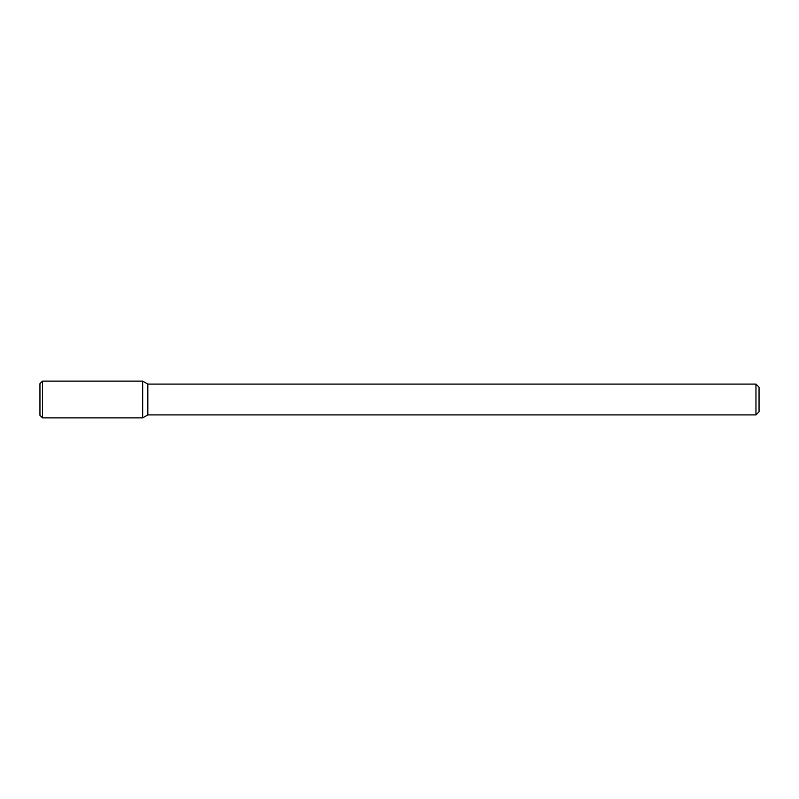 <?xml version="1.0" encoding="UTF-8"?>
<svg xmlns="http://www.w3.org/2000/svg" width="799" height="799" viewBox="0 0 799 799"><rect width="100%" height="100%" fill="white"/><g stroke="black" fill="none" stroke-linecap="round" stroke-linejoin="round"><path stroke-width="0.6" stroke-dasharray="4 3" d="M142.681 381.113L142.681 417.887L142.681 381.113M147.835 384.089L147.835 414.911L147.835 384.089M755.964 384.089L755.964 414.911L755.964 384.089M759.05 387.175L759.05 411.825L759.05 387.175M42.517 381.113L42.517 417.887M39.95 383.68L39.95 415.32"/><path stroke-width="1.2" d="M142.681 417.887L147.835 414.911L147.835 384.089L147.835 414.911L755.964 414.911L755.964 384.089L755.964 414.911L759.05 411.825L759.05 387.175L759.05 411.825L755.964 414.911L147.835 414.911L142.681 417.887L142.681 381.113L42.517 381.113L42.517 417.887L142.681 417.887L142.681 381.113L147.835 384.089L142.681 381.113M42.517 381.113L39.95 383.68L39.95 415.32L42.517 417.887M755.964 384.089L147.835 384.089L755.964 384.089L759.05 387.175L755.964 384.089"/></g></svg>
